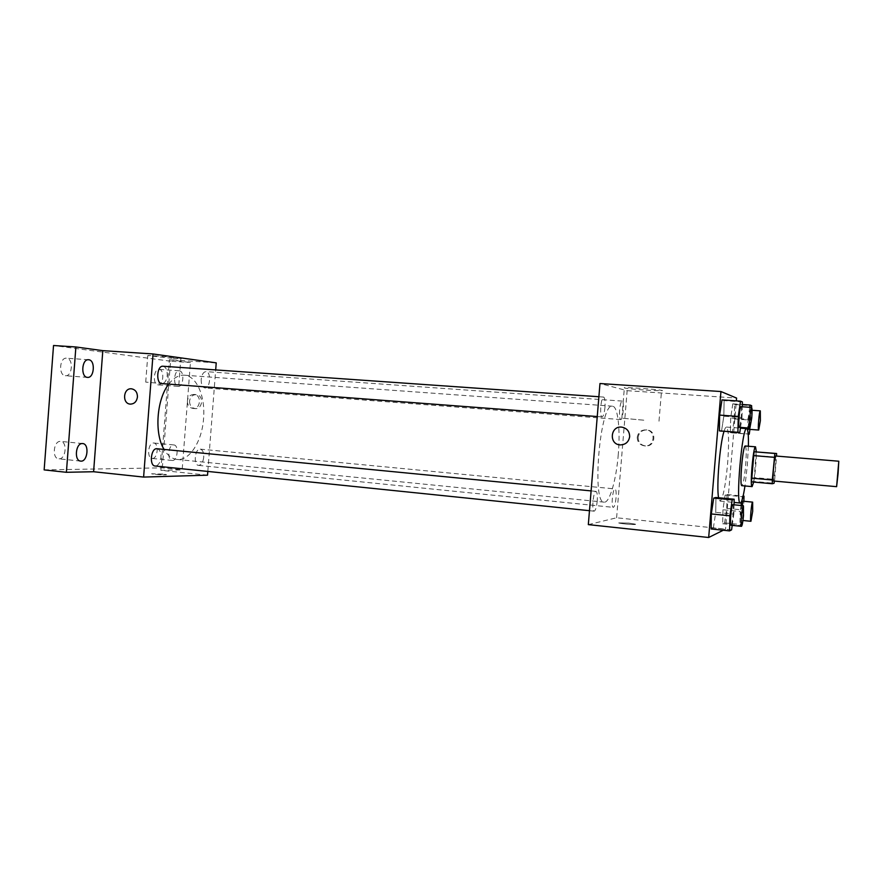 <?xml version="1.0" encoding="UTF-8"?>
<svg xmlns="http://www.w3.org/2000/svg" width="883" height="883" viewBox="0 0 883 883"><rect width="100%" height="100%" fill="white"/><g stroke="black" fill="none" stroke-linecap="round" stroke-linejoin="round"><path stroke-width="0.66" stroke-dasharray="4.42 3.31" d="M775.528 455.992L775.417 468.365L773.376 481.003M756.135 451.831L754.303 477.604L774.667 479.414L774.424 481.092M774.667 479.414L776.576 456.081M751.521 481.864L753.629 481.412L774.06 483.255M756.168 455.573L776.554 457.273M754.303 477.604L753.629 481.412M753.685 482.063C755.406 472.151 756.278 462.085 756.323 451.842M745.307 445.992C746.4 447.306 746.51 453.862 745.616 465.683C744.501 477.515 743.287 484.182 741.963 485.672M748.387 446.246L747.305 465.551L744.965 485.959M724.005 431.39C724.899 428.476 725.705 427.041 726.433 427.074C728.828 429.624 729.215 441.886 727.592 463.851C725.44 486.401 722.934 498.818 720.053 501.08L718.585 497.747M731.577 529.855L713.365 527.957L711.135 528.972L713.365 527.957L715.738 512.339L715.936 497.493L715.738 512.339L733.828 514.149L734.038 504.789M740.539 427.394L741.985 417.516L723.828 416.191L721.51 431.191L723.828 416.191L724.082 400.65L721.996 399.889L724.082 400.65L742.371 401.908M723.276 530.241L725.539 529.116L736.356 400.871M722.934 509.756L722.702 523.751L724.623 522.879L726.764 508.376L727.018 494.546L725.12 495.054L722.934 509.756L722.702 523.751L724.623 522.879L726.764 508.376L727.018 494.546L725.12 495.054L722.934 509.756L740.23 511.467L739.888 525.506L741.599 524.612L743.641 510.032L743.872 501.29M730.66 417.99L730.384 432.615L732.217 432.902L734.303 418.939L734.612 404.502L732.802 403.84L730.66 417.99L730.384 432.615L732.217 432.902L734.303 418.939L734.612 404.502L732.802 403.84L730.66 417.99L748.022 419.259L747.791 427.935M588.321 524.623L616.61 517.78L725.539 529.116M628.53 523.078L618.696 522.924C621.003 523.895 638.343 525.164 635.175 524.127L628.53 523.078L618.696 522.913C621.003 523.884 638.343 525.153 635.175 524.127L628.53 523.067M618.288 454.259C616.301 479.734 609.645 503.1 604.204 502.162C591.367 504.016 600.142 402.173 612.471 406.202C617.879 406.213 620.462 429.348 618.288 454.259M616.61 517.78L627.151 390.672L599.976 383.531M604.954 407.372C604.358 413.244 603.398 416.423 602.085 416.908C599.336 417.229 600.959 396.368 603.63 397.074C604.888 397.814 605.33 401.246 604.954 407.372M597.228 500.926C596.566 507.195 595.539 510.617 594.138 511.18C591.389 511.412 593.365 490.606 596.014 491.389C597.184 492.041 597.592 495.22 597.228 500.926M616.036 497.835C615.429 503.663 614.513 506.831 613.299 507.361C610.915 507.604 612.725 488.222 615.021 488.928C616.047 489.535 616.378 492.504 616.036 497.835M619.623 409.988C619.27 415.705 619.634 418.895 620.716 419.557C623.034 420.153 624.557 400.827 622.173 401.081C621.036 401.522 620.186 404.491 619.623 409.988M627.151 390.672L736.588 398.078M646.279 390.176L661.533 390.761C669.027 390.418 629.778 387.107 624.38 387.637C623.155 388.156 630.451 389.006 646.279 390.176M638.1 437.306C638.188 442.24 640.661 445.12 645.539 445.948C655.661 447.03 657.007 430.485 646.842 429.955C641.908 430.01 638.994 432.46 638.1 437.306M637.25 437.24C637.338 442.195 639.822 445.087 644.711 445.915C654.866 446.997 656.224 430.396 646.025 429.866C641.08 429.911 638.155 432.372 637.25 437.24M629.656 436.71C628.696 442.008 625.55 444.734 620.23 444.9M643.784 420.198L621.853 418.156L643.784 420.198M168.752 384.116C173.609 377.869 178.785 374.889 184.271 375.198C196.666 375.75 205.518 396.622 203.565 418.608C202.097 441.114 189.591 461.069 177.008 459.436C171.964 458.862 167.638 455.529 164.028 449.414M201.192 379.315C201.081 384.359 202.306 387.24 204.889 387.946C210.342 388.73 211.478 371.655 205.971 371.633C203.41 371.92 201.821 374.469 201.192 379.315M157.031 448.741C159.779 449.48 161.081 452.35 160.949 457.361C160.198 462.835 158.267 465.716 155.154 466.014M203.719 457.251C203.035 462.372 201.324 465.087 198.576 465.385C193.101 465.242 194.9 448.2 200.286 449.138C202.715 449.822 203.863 452.526 203.719 457.251M162.991 366.235C165.938 367.019 167.351 370.087 167.24 375.463C166.578 380.595 164.79 383.31 161.865 383.597M207.814 471.434L215.684 369.922M44.15 469.899L162.34 467.847L182.163 469.888L190.441 362.56L169.37 359.69L216.225 362.858M207.527 475.186L160.861 470.33L182.163 469.888M163.013 474.083L151.589 473.774C152.902 474.436 168.388 475.297 166.324 474.601L151.589 473.774C152.902 474.425 168.388 475.297 166.324 474.59L163.013 474.072M162.34 467.847L170.54 361.202L190.441 362.56M170.54 361.202L53.532 345.507M173.3 358.399L180.827 358.697C185.684 358.443 150.85 355.165 147.759 355.595L173.3 358.399M160.861 470.33L169.37 359.69M189.547 401.114C189.591 405.396 191.456 407.891 195.132 408.586C202.891 409.513 204.006 394.944 196.203 394.624C192.461 394.734 190.242 396.897 189.547 401.114M187.395 400.948C187.439 405.242 189.304 407.736 193.002 408.443C200.772 409.37 201.898 394.756 194.072 394.436C190.32 394.546 188.101 396.71 187.395 400.948M131.556 388.818C135.452 389.624 137.417 392.339 137.45 396.986C136.71 401.566 134.359 403.939 130.397 404.116M171.302 384.425L145.728 382.107L171.302 384.425M173.62 444.922L173.796 444.933C179.26 445.087 177.56 461.356 172.174 460.462C166.843 460.33 168.322 444.425 173.62 444.922M179.326 370.805C184.713 371.103 183.521 387.162 178.178 386.39C172.726 386.379 173.808 370.01 179.205 370.794L179.326 370.805M65.364 375.716L65.441 375.716C72.406 376.655 73.686 358.664 66.678 358.233L66.501 358.211C59.514 357.273 58.322 375.474 65.364 375.716M158.013 384.856L158.057 384.856C163.532 385.639 164.702 369.679 159.194 369.381L159.083 369.37C153.587 368.575 152.483 384.712 158.013 384.856M152.362 458.454C157.77 458.796 159.161 443.167 153.73 443.012L153.543 443.001C148.134 442.504 146.655 458.299 152.108 458.443L152.362 458.454M59.084 458.84C65.949 459.215 67.561 441.666 60.673 441.401L60.397 441.39C53.521 440.805 51.788 458.564 58.708 458.818L59.084 458.84M747.713 430.485L748.188 434.039M749.932 429.381L751.234 420.187L751.599 407.427M749.744 407.295L748.022 419.259M748.486 427.99C748.011 423.641 749.546 409.591 750.429 410.154L750.572 419.988L748.85 429.304M730.384 432.615L747.625 433.939M732.217 432.902L748.199 434.138M734.303 418.939L751.234 420.187M734.612 404.502L751.654 405.694M732.802 403.84L742.305 404.502M741.985 417.516L742.25 406.765M740.992 406.677C741.61 407.405 741.687 410.937 741.212 417.295C740.638 423.41 739.998 426.743 739.303 427.295M723.828 416.191L724.082 400.65M743.045 496.456L742.316 496.676L741.687 501.18M741.08 505.473L740.23 511.467M742.813 501.18L742.934 510.33L741.091 520.297C740.429 518.453 740.605 513.531 741.621 505.529M722.702 523.751L739.888 525.506M724.623 522.879L741.599 524.612M726.764 508.376L743.641 510.032M727.018 494.546L743.133 496.069M725.12 495.054L742.316 496.676M732.217 525.385L733.828 514.149M732.802 504.679C733.387 505.297 733.453 508.564 733.011 514.491C732.393 521.003 731.698 524.59 730.947 525.253M713.365 527.957L715.738 512.339M720.053 501.08L734.082 502.438M726.433 427.074L740.429 428.145M644.711 445.915L645.539 445.948M646.025 429.866L646.842 429.955M658.994 421.202L661.533 390.761M621.853 418.156L624.38 387.637M177.008 459.436L604.204 502.162M184.271 375.198L612.471 406.202M622.173 401.081L205.971 371.633M620.716 419.557L204.889 387.946M589.48 510.694L594.138 511.18M591.113 490.904L596.014 491.389M198.576 465.385L613.299 507.361M200.286 449.138L615.021 488.928M597.25 416.544L602.085 416.908M598.884 396.732L603.63 397.074M193.002 408.443L195.132 408.586M194.072 394.436L196.203 394.624M178.808 384.922L180.827 358.697M145.728 382.107L147.759 355.595M82.671 443.553L60.673 441.401M80.695 461.103L58.708 458.818M173.796 444.933L153.73 443.012M172.174 460.462L152.108 458.443M179.205 370.794L159.083 369.37M178.178 386.39L158.057 384.856M88.576 359.745L66.501 358.211M87.494 377.383L65.441 375.716M750.429 410.154L752.051 410.264M741.091 520.297L742.956 520.484"/><path stroke-width="1.32" d="M838.066 473.763L836.609 486.665L838.795 461.224L838.066 473.763M836.609 486.665L773.376 481.003C772.095 481.544 774.369 455.231 775.528 455.992L838.795 461.224M772.294 483.741L751.521 481.864L754.071 451.765L776.587 453.509L774.866 453.476L772.316 479.988L772.294 483.741L774.06 483.255L774.424 481.092M776.587 453.509L776.576 456.081M756.323 451.842L755.539 446.82C753.276 445.529 749.667 487.493 752.106 486.61L753.685 482.063M741.963 485.672L741.897 485.672C739.248 486.544 742.857 444.69 745.307 445.992L755.539 446.82M754.071 451.765L774.866 453.476M751.488 478.122L772.316 479.988M753.387 455.584L774.248 457.317M744.965 485.959C743.265 496.974 741.72 502.67 740.318 503.045C735.351 504.866 742.15 425.97 746.731 428.619C748.044 429.226 748.607 435.098 748.387 446.246M718.585 497.747C716.323 486.919 719.833 443.873 724.005 431.39M734.038 504.789L734.159 499.237L715.936 497.493L713.729 498.078L711.301 513.939L711.135 528.972L729.579 530.893L731.577 529.855L732.217 525.385M742.25 406.765L742.371 401.908L740.528 401.158L721.996 399.889L719.612 415.098L719.391 430.86L739.777 432.604L740.539 427.394M736.356 400.871L736.588 398.078L720.947 391.533L708.674 537.493L723.276 530.241M720.947 391.533L599.976 383.531L588.321 524.623L708.674 537.493M629.656 436.71C628.696 442.008 625.55 444.734 620.219 444.9C608.718 444.535 610.252 425.661 621.676 427.118C626.919 428.123 629.579 431.323 629.656 436.71C629.579 431.323 626.919 428.123 621.676 427.118L621.676 427.118C610.252 425.661 608.718 444.535 620.23 444.9L620.219 444.9M164.028 449.414C154.161 433.465 156.633 399.237 168.752 384.116M589.48 510.694L155.154 466.014C148.951 465.827 150.927 447.692 157.031 448.741L591.113 490.904M597.25 416.544L161.865 383.597C155.662 383.586 156.832 365.363 162.991 366.235L598.884 396.732M215.684 369.922L216.225 362.858L153.046 353.962L143.609 477.074L207.527 475.186L207.814 471.434M153.046 353.962L102.814 350.639L75.883 346.975L53.532 345.507L44.15 469.899L66.402 472.295L93.598 471.732L143.609 477.074M102.814 350.639L93.598 471.732M137.45 396.986C136.699 401.577 134.348 403.95 130.375 404.116C121.909 403.851 123.134 387.725 131.534 388.818C135.441 389.613 137.406 392.328 137.45 396.986M130.397 404.116L130.375 404.116C121.909 403.851 123.134 387.725 131.534 388.818L131.556 388.818M82.395 443.542L82.671 443.553C89.636 443.84 87.583 462.206 80.695 461.103C73.918 460.871 75.651 442.968 82.395 443.542M88.753 359.767C95.607 360.187 94.315 378.31 87.494 377.383C80.541 377.317 81.666 358.807 88.576 359.745L88.753 359.767M75.883 346.975L66.402 472.295M747.791 427.935L747.713 430.485M748.188 434.039L749.237 434.215L749.932 429.381M749.888 428.1L739.303 427.295C737.857 427.725 739.634 406.048 740.992 406.677L751.599 407.427C752.161 408.145 752.206 411.688 751.731 418.067L749.888 428.1C748.552 428.542 750.34 406.798 751.599 407.427L751.654 405.694L750.064 405.043L749.744 407.295M758.718 430.054C757.559 430.462 759.225 410.275 760.307 410.849L760.373 420.716L758.718 430.054L748.85 429.304L748.486 427.99M748.199 434.138L749.237 434.215M742.305 404.502L750.064 405.043M740.528 401.158L738.265 416.445L737.901 432.284L739.777 432.604M721.996 399.889L719.612 415.098L738.265 416.445M719.612 415.098L719.391 430.86L737.901 432.284M719.391 430.86L721.51 431.191M743.872 501.29L744.005 496.147L743.045 496.456M741.687 501.18L741.08 505.473M741.621 505.529L742.813 501.18L752.647 502.129L752.702 511.29L750.925 521.29C749.766 521.676 751.576 501.522 752.647 502.129M743.133 496.069L744.005 496.147M734.159 499.237L732.206 499.844L729.888 515.793L729.579 530.893M741.51 526.334L730.947 525.253C729.501 525.639 731.455 504.005 732.802 504.679L743.365 505.705L743.497 515.529C742.868 522.074 742.206 525.672 741.51 526.334C740.164 526.732 742.128 505.032 743.365 505.705M715.936 497.493L713.729 498.078L711.301 513.939L729.888 515.793M711.301 513.939L711.135 528.972M713.729 498.078L732.206 499.844M741.897 485.672L752.106 486.61M734.082 502.438L740.318 503.045M740.429 428.145L746.731 428.619M752.051 410.264L760.307 410.849M742.956 520.484L750.925 521.29"/></g></svg>
